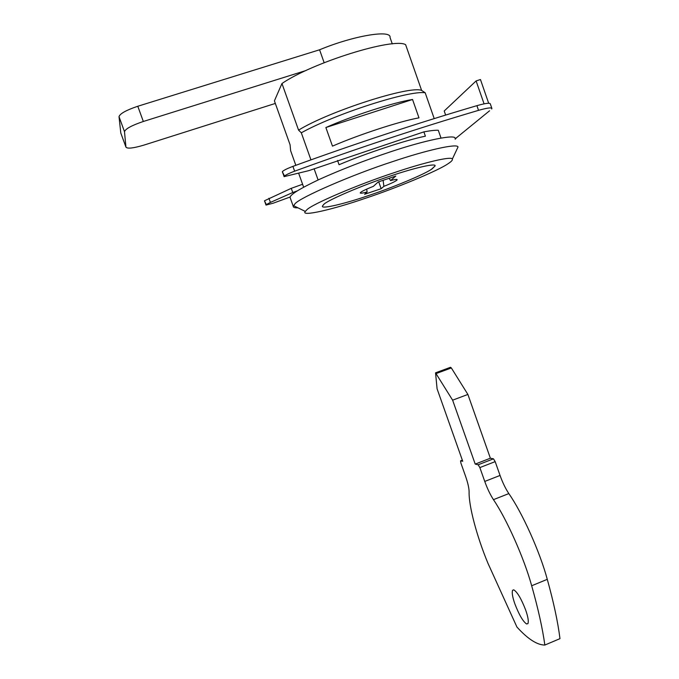 <?xml version="1.0" encoding="UTF-8"?>
<svg xmlns="http://www.w3.org/2000/svg" width="679" height="679" viewBox="0 0 679 679"><rect width="100%" height="100%" fill="white"/><g stroke="black" fill="none" stroke-linecap="round" stroke-linejoin="round"><path stroke-width="1.02" d="M455.1 138.898L489.559 110.787M456.475 137.769L455.202 139.195M491.655 108.988L491.902 108.47C491.409 107.333 486.953 107.953 478.525 110.354L476.896 105.669C416.745 123.391 355.414 143.625 292.904 166.372C287.141 168.562 283.644 170.31 282.422 171.6L284.085 176.642L308.767 170.658L423.883 131.87C430.223 130.674 435.018 130.13 438.278 130.249L441.011 138.049M478.525 110.354C418.4 128.11 357.095 148.387 294.627 171.184C289.678 173.043 286.309 174.647 284.493 175.997L282.405 171.889M268.909 198.26L270.403 202.418L292.768 192.522L291.274 188.329L264.53 200.746L265.998 205.075L273.23 203.191L290.239 196.969M270.403 202.418L266.312 204.591L264.572 200.976M291.274 188.329L302.596 184.264M292.768 192.522L297.241 190.909M476.896 105.669C485.324 103.284 489.788 102.682 490.297 103.853L491.902 108.47M445.636 115.074L444.219 110.991L476.115 80.928L480.452 79.528L488.676 103.25M484.068 103.845L476.115 80.928M266.312 204.591L265.998 205.075M284.493 175.997L284.085 176.642M368.128 195.696C391.902 187.871 425.105 174.096 432.116 168.859L435.044 165.99C436.733 162.731 414.173 167.917 390.357 176.056C363.766 184.722 327.965 199.949 323.9 204.286L322.432 206.093C320.768 209.488 344.907 203.692 368.128 195.696C391.129 188.108 423.373 174.851 431.377 169.351L435.044 165.99C436.733 162.731 414.173 167.917 390.357 176.056C363.35 184.858 327.193 200.305 323.688 204.464L322.432 206.093C320.768 209.488 344.907 203.692 368.128 195.696M383.109 180.317L383.89 186.343C391.825 183.203 396.247 181.03 397.164 179.825C397.3 179.129 395.102 179.375 390.552 180.58L389.152 178.288M390.552 180.58L395.781 176.065L378.22 181.955L373.357 186.352C364.835 189.747 360.464 191.953 360.235 192.972C360.6 193.456 362.909 193.116 367.144 191.97L366.643 189.144M378.704 181.794L381.148 188.703L364.598 194.279L367.144 191.97M383.89 186.343L381.148 188.703M513.825 589.881C517.381 592.122 521.345 598.878 525.707 610.141C528.041 616.846 528.78 621.336 527.931 623.619L526.556 623.967C522.932 621.412 519.028 614.69 514.835 603.784C512.501 597.096 511.754 592.597 512.603 590.272L513.825 589.881M493.455 499.659C506.551 518.815 524.154 558.257 531.674 585.765C538.15 608.622 542.538 628.381 544.847 645.05C537.131 645.025 527.829 639.024 516.931 627.048L488.006 563.4C476.972 536.97 468.654 505.897 469.113 491.885C469.062 488.142 467.865 482.905 465.539 476.183L460.914 463.12L460.54 460.846L462.722 461.245L437.089 388.821L435.536 372.83L452.621 400.177L475.215 464.096L478.177 464.776L479.858 467.585L484.755 481.436C487.318 488.557 490.213 494.635 493.455 499.659L508.826 493.591C505.524 488.6 502.596 482.557 500.05 475.444L484.755 481.436M435.714 372.763L450.483 367.297L451.34 367.942L467.89 394.44L490.374 458.215L493.463 458.834L495.178 461.627L500.05 475.444M508.826 493.591C522.193 512.569 539.907 551.84 547.274 579.34C553.64 602.171 557.875 621.939 559.98 638.642L544.847 645.05M490.374 458.215L475.215 464.096M467.89 394.44L452.621 400.177M124.495 131.684L119.02 116.661C119.971 113.631 126.226 110.168 137.795 106.255L143.328 121.482C131.768 125.403 125.488 128.798 124.495 131.684L125.938 147.139C127.346 148.913 133.296 148.251 143.795 145.145L275.334 103.437M120.794 133.025L125.938 147.122L120.794 133.025M305.966 70.531L143.328 121.482M137.795 106.255L319.58 49.788C353.419 35.681 391.605 29.35 390.043 37.515L392.284 43.906M119.02 116.661L120.794 133.016M319.58 49.788L324.146 62.706M457.969 147.114L458.011 147.02C457.799 143.057 425.92 150.331 392.835 161.551C352.825 174.469 299.685 197.547 294.949 203.844L293.243 206.28C293.116 207.409 294.703 207.935 298.005 207.842M293.243 206.28L290.103 197.521C289.831 194.839 299.541 188.813 319.249 179.434C341.681 169.343 365.107 160.244 389.525 152.155C424.621 140.273 457.332 133.5 455.057 138.779M394.185 172.67C358.767 184.204 311.415 204.43 306.755 209.896L305.312 211.432C300.186 217.068 332.914 209.522 365.064 198.395C395.67 188.312 438.575 170.582 448.284 163.571C451.442 161.526 452.8 160.023 452.341 159.073C451.959 155.881 423.492 162.688 394.185 172.67M337.556 160.473L339.059 164.717C365.913 153.31 406.602 139.899 425.402 136.19L423.883 131.87M332.472 146.138C359.267 134.501 400.041 121.21 418.977 117.849L412.543 99.482C393.472 102.487 352.613 115.659 325.869 127.533L332.472 146.138M325.869 127.533L412.543 99.482M295.832 165.303L290.637 150.755L290.086 144.805L274.409 100.865L281.963 83.517C312.255 62.612 393.548 37.328 405.618 44.661L421.625 90.434L425.181 92.768L434.212 118.604M298.675 173.281L303.64 187.183M310.94 159.854L301.315 132.804L298.565 130.13L281.963 83.517M318.103 179.969L314.105 168.74M421.625 90.434C410.311 85.206 329.442 111.093 298.565 130.13M425.181 92.768C409.284 90.086 335.197 113.851 301.315 132.804M292.904 166.372L294.627 171.184M495.178 461.627L479.858 467.585M493.463 458.834L478.177 464.776M451.34 367.942L436.368 373.484M462.34 460.15L460.701 460.786M547.274 579.34L531.674 585.765M264.886 201.96L264.487 200.865M282.965 173.468L282.354 171.77M396.663 179.434L397.164 179.825M512.603 590.272L513.672 589.839M452.341 159.073L458.011 147.02M293.455 205.61L305.312 211.432"/></g></svg>
